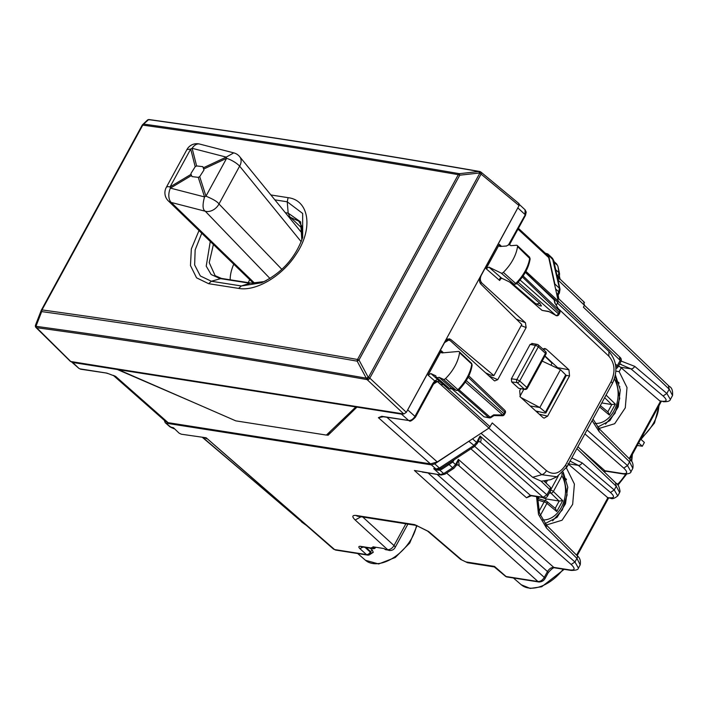 <?xml version="1.0" encoding="UTF-8"?>
<svg xmlns="http://www.w3.org/2000/svg" width="708" height="708" viewBox="0 0 708 708"><rect width="100%" height="100%" fill="white"/><g stroke="black" fill="none" stroke-linecap="round" stroke-linejoin="round"><path stroke-width="1.06" d="M638.643 442.934L642.315 446.244L637.262 445.456M640.705 439.146L644.377 442.456L642.315 446.244M566.205 468.103L568.604 464.351L567.887 463.731M545.788 524.442L547.222 524.734L562.055 520.23L572.657 504.353L574.4 484.051L566.533 468.147M563.196 472.077L567.754 487.051L565.506 503.786L557.107 517.309L545.063 523.61M615.827 371.125L619.155 371.647L621.226 367.85L618.615 365.779M598.41 427.942L599.844 428.234L614.677 423.72L625.279 407.852L627.014 387.541L619.155 371.647M597.685 427.101L609.871 420.649L618.261 406.826L620.297 389.843L615.367 374.886M618.341 366.293L619.597 366.496M374.744 547.098L374.249 547.992L372.912 546.806L384.143 548.576L384.842 549.196A5.637 4.168 -81.1 0 0 385.533 549.673L388.152 550.081A5.637 4.168 -81.1 0 0 389.143 550.417A5.637 4.168 -81.1 0 0 389.205 550.426M620.004 364.133L630.961 368.868L663.095 395.976C667.396 399.958 667.086 401.719 662.166 401.259L659.759 400.887L621.226 367.85M670.379 399.445L666.847 393.462L663.095 395.976M598.481 428.437L599.145 431.597L629.545 461.873L632.819 468.342L631.023 471.643M570.073 461.094L578.339 465.368A3.381 2.124 -49.8 0 0 582.1 462.855L614.225 489.963L617.765 495.945M576.577 555.143L607.862 497.777L568.604 464.351M537.593 496.759L539.487 513.123L546.629 525.318L577.029 555.594C579.87 557.665 580.923 560.745 580.197 564.842L576.932 558.373L574.958 561.993L571.161 564.471C575.4 568.577 575.055 570.4 570.135 569.958A3.381 2.505 98.9 0 0 571.117 570.427L571.117 570.427A3.381 2.505 98.9 0 0 571.17 570.436M578.409 568.117L574.958 561.993L458.368 459.377L456.651 465.023L459.156 464.988L458.368 459.377L455.545 464.563L455.925 465.988M538.956 582.003L537.956 581.516C540.399 581.613 542.514 580.233 544.293 577.392L544.983 578.622C543.691 580.781 541.682 581.905 538.956 582.003L507.087 576.993A3.381 2.505 98.9 0 1 506.087 576.516A3.381 2.009 131 0 1 505.397 576.206L494.326 566.931L494.476 566.409L506.087 576.516L537.956 581.516L414.41 470.484L441.261 475.033L422.313 472.059M437.101 474.378L547.488 571.533C549.293 568.71 551.399 567.329 553.806 567.391L554.798 567.86C553.727 567.223 551.523 568.86 548.178 572.763A3.381 0.991 -151.4 0 0 547.488 571.533L544.293 577.392L428.101 472.962M335.627 550.063L333.468 549.072L335.627 550.063L367.496 555.072A3.381 3.381 0 0 0 370.868 553.55L370.585 551.594L370.302 552.116A3.381 2.097 131.9 0 1 366.487 554.585L334.619 549.576L206.17 437.783L181.328 434.208L179.159 433.207L173.487 427.774L170.044 426.897L172.203 427.897A3.381 2.505 -81.1 0 1 171.203 427.411L165.23 422.711L164.256 420.269M630.978 471.714L627.527 465.581L623.73 468.068C627.969 472.165 627.624 473.997 622.704 473.546A3.381 2.505 98.9 0 0 623.686 474.015L623.686 474.015A3.381 2.505 98.9 0 0 623.739 474.024M576.878 448.606L616.252 486.254L619.606 492.573L620.058 491.361C619.226 486.564 617.978 483.918 616.305 483.422L577.914 446.713M604.234 471.882L605.942 471.227L603.402 471.085M672.538 395.506L669.184 389.188L666.847 393.462L634.713 366.355A3.381 2.124 130.2 0 1 630.961 368.868L620.5 367.231M557.984 279.987L584.445 305.29L583.746 302.095M672.529 395.506C672.927 390.604 671.83 387.559 669.237 386.356L584.445 305.29L583.41 307.184L669.184 389.188L668.485 385.993M166.398 423.234L431.358 464.855L434.765 463.882L470.599 440.111M554.851 285.589L554.86 283.996L559.435 288.28L552.444 258.252L553.709 260.482L548.55 255.199L554.86 283.996M545.302 253.181L547.886 253.968L548.55 255.199M333.468 549.072L206.17 437.783L181.328 434.208M174.044 428.747L172.256 427.906L173.487 427.774L179.159 433.207M456.74 464.873L453.952 468.271A3.381 1.071 -123.2 0 1 452.624 467.731L443.686 473.599L440.261 474.546L433.685 468.643L437.031 469.493A3.381 2.505 -81.1 0 1 436.978 469.484A3.381 2.505 -81.1 0 1 435.978 468.997L439.403 468.05L434.765 463.882M457.032 464.82L459.156 464.988M571.161 564.471L458.474 465.298A3.381 2.505 98.9 0 0 457.545 464.837M457.492 464.829L458.501 465.298M554.072 262.155L557.32 265.19L556.638 263.96L557.904 266.19L558.966 272.722A3.381 2.469 167.6 0 1 559.55 273.722A3.381 2.469 167.6 0 0 559.55 273.722L559.4 276.359L557.594 278.235M559.4 276.359L560.116 279.147L584.498 302.458M559.993 279.129L557.771 279.005M556.877 274.961L558.231 276.235A3.381 0.991 -151.4 0 1 558.886 277.032L559.063 279.2M407.879 524.115L395.091 547.567A5.637 5.637 0 0 1 389.285 550.435A5.637 4.168 -81.1 0 1 387.595 549.62L384.842 549.196M495.219 567.347L494.476 566.409L465.882 561.922L467.563 562.727L460.581 559.373L465.882 561.922M375.78 547.257A3.381 2.505 -81.1 0 1 373.328 548.673A3.381 2.505 -81.1 0 1 372.32 548.187L360.31 546.302C358.505 546.249 358.363 547.036 359.894 548.656L366.487 554.585A3.381 2.505 98.9 0 0 367.496 555.072M372.32 548.187L371.629 547.585L374.249 547.992M370.293 554.231L373.275 552.302L372.284 550.054L370.187 548.187M373.275 552.302L371.027 553.169A3.381 0.991 28.6 0 0 370.302 552.116L365.027 547.373M615.411 364.027L617.305 365.691A3.381 2.106 131.4 0 1 615.827 367.434M619.509 357.195L620.199 360.381A3.381 0.991 28.6 0 1 620.889 361.62A3.381 3.381 0 0 0 620.243 357.54L558.754 298.749L557.7 298.608M544.257 481.343L549.851 486.688A3.381 2.071 133.7 0 1 549.789 489.511L546.895 494.821L543.098 497.308L530.327 495.308L526.531 497.786L470.9 448.828M469.006 441.456L474.962 446.155L478.44 441.5L480.068 436.013C481.343 438.836 481.396 440.81 480.219 441.934L543.098 497.308A3.381 2.505 -81.1 0 0 544.089 497.777L531.31 495.777A3.381 2.505 -81.1 0 1 530.327 495.308L474.687 446.341M531.31 495.777L526.531 497.786M431.358 464.855L435.978 468.997L433.685 468.643L437.075 470.059L437.031 469.493L440.73 468.581L436.978 469.484M453.669 460.103A3.381 0.991 -151.4 0 0 453.855 460.288L452.739 462.041L455.545 464.563L452.624 467.731L449.058 464.528L452.739 462.041L452.226 461.05M437.075 470.059L439.88 470.174L439.314 469.271M480.219 441.934L478.369 441.642M557.231 296.457L559.391 293.032L558.709 291.793L559.435 288.28L560.019 289.28L559.391 293.032M173.991 428.703L172.283 427.915A3.381 2.505 -81.1 0 1 172.203 427.897L172.301 427.915M607.862 497.777L610.5 498.202L607.145 497.388M659.759 400.887L662.166 401.259M544.833 356.204L552.036 363.195L550.948 365.195M519.876 396.498L523.814 389.276M530.239 405.994L539.823 407.498L560.462 369.656L565.719 374.895L565.329 375.868M545.063 413.038L545.381 412.189L545.063 413.038L535.77 411.029M520.982 397.577L539.823 407.498L545.381 412.189L565.719 374.895M560.462 369.656L542.169 361.08M552.036 363.195L544.894 356.089M619.562 387.347L619.889 386.745M567.798 487.741L567.382 488.502M601.782 402.932L611.809 404.542L615.341 404.126L609.376 415.047L608.084 412.056L600.322 405.604M613.305 381.585L614.712 377.683M542.275 497.494L546.275 498.972L545.302 500.751M547.134 480.927L546.001 483.006M537.505 499.025L538.7 498.777M538.956 498.857L537.54 497.68M546.275 498.972L559.187 501.043L562.718 500.627L556.762 511.557L555.461 508.556L546.841 501.397A2.257 1.389 129.7 0 0 546.514 501.229A2.257 1.681 106.6 0 0 546.054 500.972L538.726 498.786M546.018 500.963A2.257 1.681 106.6 0 0 544.116 501.937A2.257 0.664 28.6 0 1 546.903 503.37A2.257 1.389 129.7 0 0 546.841 501.397A2.257 2.257 0 0 0 546.001 500.954M550.328 491.025A2.257 1.566 93.6 0 0 550.939 493.113A2.257 1.345 -45.6 0 0 553.382 491.485L561.94 475.785L562.09 473.183M330.149 431.482L328.087 435.252L326.468 434.995M518.583 206.488L481.219 275.385C479.847 278.439 480.086 281.014 481.936 283.12L525.425 322.715L526.141 327.574L497.742 379.665L494.697 380.922L493.954 380.435L450.447 340.858L448.828 340.035L444.571 342.592L406.834 411.428M407.826 409.985L414.968 416.357A2.257 0.664 -151.4 0 1 415.437 417.189L433.508 384.055A2.257 0.664 -151.4 0 0 433.039 383.223L414.968 416.357C413.189 419.198 411.082 420.579 408.649 420.499L401.498 414.127L403.392 413.906M106.28 373.01L80.057 368.886A2.257 1.664 98.9 0 0 80.73 369.213L106.988 373.143L113.767 375.709M558.099 476.13L556.877 476.767L541.744 474.687A5.637 3.469 -48.6 0 0 546.434 470.652L492.237 422.933L488.954 428.083L437.27 461.943L430.464 463.882L168.132 422.676L165.769 421.614L113.607 375.638M430.464 463.882L378.391 417.676L381.78 416.304L382.869 416.649M401.498 414.127L356.947 407.127L328.087 435.252M117.581 369.018L117.324 369.496L195.036 403.082M117.324 369.496L72.774 362.496L71.402 361.761M357.204 406.658L356.947 407.127M518.415 228.33L547.364 255.092L548.718 257.562L517.973 229.144M556.373 305.307L558.231 301.033L548.718 257.562M549.24 311.724L555.895 315.423L518.132 282.191M509.592 282.041L542.054 310.378L549.169 311.715M540.54 305.953L541.443 305.962L539.85 303.325L516.92 283.457M484.015 416.817L489.432 417.879A2.257 1.664 -81.1 0 1 488.768 417.57L484.015 416.817L451.987 388.851M542.877 349.062L544.744 348.478L546.31 349.177L568.949 369.788L569.524 375.966L547.62 416.154L544.098 418.163L542.912 417.525L520.274 396.931L519.69 390.745L520.716 388.86M544.974 355.947L559.037 368.992M538.275 411.569L537.638 412.729M545.302 354.283L545.47 353.319A2.257 1.363 -47.9 0 0 545.479 351.407A2.257 2.257 0 0 1 545.939 354.168L527.336 388.285A2.257 0.664 -151.4 0 0 526.858 387.444A2.257 1.363 132.1 0 1 524.354 389.099A2.257 1.655 -82.4 0 0 525.062 389.435L518.734 388.356L511.654 381.904L511.371 378.807L530.106 344.442L532.451 343.752M382.426 416.375A2.257 1.664 98.9 0 0 383.09 416.702L408.649 420.499L381.78 416.304M383.382 416.746L378.391 417.676L383.09 416.702M113.271 375.346L115.634 376.408L168.132 422.676M106.988 373.143L114.041 375.824M481.006 433.287L532.637 477.28L541.31 481.236L550.744 479.661L556.895 476.758L566.922 466.864L612.252 383.736A5.637 1.646 -151.4 0 0 611.075 381.647L565.745 464.775L566.471 467.165M523.115 275.961L559.568 310.812L554.78 302.856L554.116 299.856A2.257 1.646 -12.3 0 1 554.497 300.511A2.257 2.257 0 0 0 553.851 299.36M488.954 428.083L437.385 381.55L435.234 382.001L433.508 384.055M468.174 377.205L504.76 412.18L505.22 413.003L504.37 414.561A2.257 0.664 -151.4 0 0 503.91 413.746A2.257 1.407 -48.6 0 1 502.751 415.021A2.257 0.531 91.1 0 1 502.344 415.738L493.998 415.578L491.016 417.534A2.257 0.717 56.8 0 1 490.14 417.189L493.706 414.853L502.751 415.021L465.306 382.063M518.734 388.356L524.354 389.099L517.203 382.639A2.257 1.363 -47.9 0 0 519.699 380.984L516.875 379.541A2.257 1.655 97.6 0 0 517.203 382.639L511.654 381.904M545.479 351.407L538.319 344.946A2.257 1.363 -47.9 0 1 538.31 346.858L519.699 380.984L526.858 387.444L545.47 353.319L538.31 346.858A2.257 0.664 -151.4 0 0 535.478 345.416L516.875 379.541L511.371 378.807M559.683 310.794A2.257 2.257 0 0 1 559.736 313.024L522.407 276.97M559.736 313.033L558.878 314.591A2.257 0.664 -151.4 0 0 558.417 313.768L520.061 280.005M433.473 384.108L437.491 381.479L439.208 381.081L437.535 379.364L434.756 380.957L437.491 381.479L441.04 384.612L443.252 384.488L490.122 426.818M437.535 379.364L430.853 373.559L428.057 375.134L441.341 350.779L442.128 352.911L441.314 352.673M430.853 373.559L435.818 375.833A4.089 2.478 -47.9 0 0 436.402 377.24A4.089 2.478 -47.9 0 0 437.243 377.621A4.089 2.478 -47.9 0 0 439.013 377.302L443.367 379.302A2.257 1.363 -47.9 0 0 445.536 378.55A33.807 20.479 -47.9 0 0 459.527 352.69A2.257 1.363 -47.9 0 0 459.244 351.69A2.257 1.363 -47.9 0 0 458.43 351.451L442.128 352.911M501.167 273.076A2.257 1.363 -47.9 0 0 503.335 272.35A33.807 20.479 -47.9 0 0 517.53 246.517L530.142 258.871L529.504 257.066A1.885 1.142 132.1 0 1 529.734 257.916A33.435 20.249 132.1 0 1 515.698 283.466L516.344 283.368L515.698 283.466A1.885 1.142 132.1 0 1 513.884 284.067L501.167 273.076L488.909 267.128L486.095 268.695L499.379 244.34L500.14 246.481L499.352 246.234M500.14 246.481L506.618 245.995A4.089 2.478 -47.9 0 1 509.601 244.906A4.089 2.478 -47.9 0 1 510.495 245.322L510.866 245.676M517.53 246.517A2.257 1.363 -47.9 0 0 517.247 245.499A2.257 1.363 -47.9 0 0 516.459 245.26L510.778 245.685A4.089 2.478 -47.9 0 0 510.495 245.322M443.367 379.302L456.085 390.294L451.731 388.294L456.085 390.294A1.885 1.142 -47.9 0 0 457.899 389.666L445.536 378.55M456.43 390.515L458.66 390.117C466.306 382.276 470.802 373.921 472.139 365.045L471.74 364.08A1.885 1.142 -47.9 0 0 471.501 363.248L459.244 351.69M449.12 388.232L450.615 388.922L449.961 388.603L451.722 388.285L439.013 377.302M439.208 381.081L442.881 384.267L446.341 385.878L443.252 384.488M458.527 389.586L457.899 389.666A33.435 20.249 -47.9 0 0 471.74 364.08L459.527 352.69M443.137 384.417L441.04 384.612M501.928 278.332L500.715 278.74L499.671 280.492L486.095 268.695M530.142 258.88C528.717 267.783 524.15 276.12 516.459 283.908L514.185 284.271L501.53 278.094C500.237 277.456 499.618 278.253 499.671 280.492M504.14 279.394L501.53 278.094L488.909 267.128M514.185 284.271L503.839 279.191M511.999 283.209L535.257 303.351L536.655 303.98L539.85 303.325M449.961 388.603L449.12 388.223M485.653 372.877L490.485 375.054L493.927 375.594L521.787 324.503L480.962 284.209C479.219 282.085 479.015 279.545 480.36 276.58L406.348 412.321L403.817 413.976L367.293 379.789A2.257 1.301 -46.9 0 0 369.815 378.134L481.068 174.106A2.257 1.336 -50.3 0 0 481.042 172.168A2.257 2.257 0 0 0 480.608 171.876L479.776 173.239L478.962 171.486L459.395 173.681L458.288 174.664L357.522 359.469A2.257 0.664 -151.4 0 1 358.983 360.009L368.071 377.028L366.841 379.55L366.266 378.178L368.523 377.276L479.776 173.239A2.257 0.664 28.6 0 1 481.068 174.106L519.07 205.594L480.36 276.58M118.448 369.673L235.773 420.853L326.379 435.084L355.823 406.95L118.448 369.673L118.705 369.195L356.08 406.481L355.823 406.95M148.6 119.67A2.257 2.151 -176 0 1 149.901 119.882L148.662 119.608L142.14 125.316A2.257 0.664 28.6 0 1 142.158 125.236A2.257 0.664 28.6 0 1 142.768 125.112C245.508 139.564 350.681 156.079 458.288 174.664A2.257 0.664 -151.4 0 1 459.749 175.203L459.395 173.681C351.796 155.096 246.632 138.573 143.901 124.121A2.257 1.699 98 0 0 142.768 125.112L42.002 309.909L41.675 311.6L41.365 310.122A2.257 0.664 28.6 0 1 41.391 310.042A2.257 0.664 28.6 0 1 42.002 309.909C144.839 324.184 250.004 340.707 357.522 359.469A2.257 1.637 -80.1 0 0 357.168 361.16L358.983 360.009L459.749 175.203L479.316 173.018L480.148 171.655A2.257 2.257 0 0 0 479.537 171.451L479.537 171.451A2.257 1.628 -80.2 0 1 480.086 171.699M41.365 310.122L41.268 310.299A2.257 2.257 0 0 1 41.391 310.042L142.158 125.236A2.257 2.257 0 0 1 142.591 124.679L142.202 125.183M518.601 203.47L519.07 205.594M118.705 369.195L70.464 361.452L36.055 327.592A2.257 1.389 -45.5 0 0 36.577 327.848A2.257 2.124 -173.4 0 1 35.409 325.645M35.843 327.238A2.257 1.389 -45.5 0 0 36.055 327.592A2.257 2.257 0 0 1 35.4 325.724L35.418 325.556A2.257 2.124 -173.4 0 1 35.533 325.087M356.08 406.481L403.817 413.976M142.591 124.679L147.352 120.165A2.257 2.257 0 0 1 149.211 119.572C256.65 134.6 366.762 151.893 479.537 171.451A2.257 1.628 -80.2 0 0 478.962 171.486C366.195 151.928 256.092 134.635 148.662 119.608L146.901 120.802M70.968 361.7L36.595 327.671A2.257 1.699 97.9 0 1 35.958 326.299L41.675 311.6C144.503 325.875 249.667 342.398 357.168 361.16L366.266 378.178C253.597 358.425 143.494 341.132 35.958 326.299L35.559 324.999A2.257 2.257 0 0 0 35.418 325.556A2.257 2.124 -173.4 0 0 36.595 327.671C144.105 342.504 254.19 359.797 366.841 379.55L367.293 379.789L368.523 377.276A2.257 0.664 -151.4 0 1 369.815 378.134L406.348 412.321M445.058 341.336L449.235 338.769L450.81 339.504L493.927 375.594M233.746 264.199A39.444 23.886 -47.9 0 0 230.18 279.784M215.223 275.854L209.223 262.633L213.4 244.508M288.404 216.462L298.856 221.179M251.411 283.138L264.243 281.58L251.411 283.129L221.436 278.421L211.365 281.253L208.639 283.696L196.55 277.819L190.47 265.571L191.337 248.924L199.001 230.578M208.639 283.696L238.631 288.404C255.889 291.608 281.899 276.332 295.794 254.765C313.44 229.242 309.529 200.222 288.103 197.674L270.881 194.957M248.296 282.642L249.703 279.633M196.62 165.938L195.196 166.699L191.001 173.389L191.01 174.363L192.027 176.593L198.275 177.363L199.709 176.611L203.966 170L202.833 166.663L196.62 165.938L192.125 148.299A11.266 7.027 104.5 0 1 199.629 144.06L233.755 152.866A11.266 11.266 0 0 1 239.676 156.654A11.266 8.275 140.8 0 1 239.623 166.15L218.984 203.993C217.56 201.798 213.223 199.187 205.966 196.169A11.266 6.673 162.3 0 0 204.532 196.921C202.355 204.948 202.612 209.727 205.302 211.249L269.96 278.465M301.201 241.729L239.623 166.15A11.266 3.301 -151.4 0 0 226.604 158.327L205.966 196.169L199.709 176.611M233.755 152.866L226.25 157.105A11.266 2.027 64.9 0 0 226.604 158.327L203.886 168.947M199.629 144.06A11.266 11.266 0 0 0 186.921 149.565L190.7 149.052A11.266 7.885 -14.3 0 1 192.125 148.299L226.25 157.105L203.532 167.725M191.364 175.584L170.416 188.116A11.266 7.027 104.5 0 0 171.186 202.444L205.302 211.249A11.266 8.478 136.1 0 0 218.984 203.993L281.873 269.367M195.196 166.699L190.7 149.052L170.062 186.903A11.266 3.301 -151.4 0 0 166.283 187.416A11.266 11.266 0 0 0 168.345 200.913A11.266 8.045 -45.9 0 0 171.186 202.444L254.809 283.359M253.676 283.35A11.266 8.045 134.1 0 1 252.853 282.687L168.345 200.913M618.951 382.736L618.394 382.223M566.338 479.192L565.745 478.652M417.03 525.584L409.746 543.009L395.276 557.497L378.665 563.966L365.514 560.302A34.975 21.178 -47.9 0 0 394.657 556.957A34.975 21.178 -47.9 0 0 416.49 525.469M658.803 405.958A34.975 21.178 132.1 0 1 641.315 438.013M631.979 455.155A34.975 21.178 132.1 0 1 631.235 460.846M625.598 474.192A34.975 21.178 132.1 0 1 617.385 484.529M564.17 569.329L541.691 586.764L530.195 588.428L521.265 584.764A34.975 21.178 -47.9 0 0 563.223 569.188M599.145 431.597L592.118 420.658M621.128 361.071L634.713 366.355M587.047 429.96L627.527 465.581L629.545 461.873A3.381 2.053 -45.1 0 0 629.651 459.094A3.381 2.053 -45.1 0 0 629.651 459.085L599.251 428.818L592.985 419.056M568.568 463.837L578.339 465.368L610.473 492.476C614.774 496.458 614.464 498.22 609.544 497.768M615.553 483.06L616.252 486.254L614.225 489.963L610.473 492.476M536.522 496.591L538.514 514.406L546.523 528.097L545.859 524.938M571.807 457.899L582.1 462.855M546.523 528.097L576.932 558.373A3.381 2.053 134.9 0 0 577.029 555.594M446.642 473.059L553.806 567.391L570.135 569.958M202.577 437.544L305.148 524.424M581.091 449.757L604.959 470.758L622.704 473.546M202.984 437.606L302.245 522.239M453.952 468.271L445.005 474.13A3.381 1.071 -123.2 0 1 443.686 473.599L439.88 470.174L442.066 469.103L439.403 468.05L473.643 445.624L476.564 442.447L472.546 438.836M555.727 269.686L558.966 272.722L557.47 277.642M477.245 443.677L476.564 442.447L480.068 436.013L546.895 494.821A3.381 0.991 28.6 0 1 547.585 496.06A3.381 3.381 0 0 1 544.089 497.777M555.568 288.855L558.709 291.793L556.922 295.059M405.87 523.796L394.002 545.558A5.637 3.567 132.4 0 1 387.595 549.62L355.168 519.991L361.062 516.76M395.091 547.567A5.637 1.646 -151.4 0 0 394.002 545.558L362.779 517.035M355.168 519.991C351.779 516.592 352.115 515.079 356.177 515.451L414.702 524.637L428.659 531.531L461.696 559.851M428.659 531.531A5.637 3.283 130.6 0 1 427.544 531.062A5.637 3.283 130.6 0 1 427.535 531.053A5.637 3.283 130.6 0 1 427.508 531.027M414.702 524.637L427.544 531.053L460.581 559.373M356.177 515.451A5.637 4.168 98.9 0 0 357.859 516.256L416.375 525.451M359.894 548.656L363.045 547.063M360.31 546.302L361.275 546.788M372.284 550.054L370.585 551.594L366.045 547.532M584.896 433.889L623.73 468.068M558.249 301.148L620.199 360.381L617.305 365.691A3.381 0.991 -151.4 0 1 617.995 366.93L620.889 361.62M541.107 481.21L549.789 489.511A3.381 0.991 -151.4 0 1 550.479 490.75L547.585 496.06M440.73 468.581L447.721 463.997L449.058 464.528L442.066 469.103M454.111 459.811L453.855 460.288M629.2 458.642L660.484 401.277M609.376 415.047L599.605 406.932M611.8 404.551L607.827 411.844M611.65 404.525L604.65 397.675M615.341 404.126L606.075 395.055M595.118 423.428A27.046 20.019 98.9 0 0 617.88 398.33A27.046 20.019 98.9 0 0 614.562 379.284M539.098 496.998L538.354 498.361M537.496 499.963L544.116 501.937L538.974 511.371M556.762 511.557L546.903 503.37L540.319 515.442M559.187 501.052L555.205 508.344M549.249 493.007L550.939 493.113L559.028 501.025M550.753 490.086A2.257 0.664 28.6 0 1 553.382 491.485L562.718 500.627M550.859 489.555L558.223 476.059M542.505 519.938A27.046 20.019 98.9 0 0 565.267 494.83A27.046 20.019 98.9 0 0 561.94 475.785M519.389 204.515L525.079 209.798L525.017 214.542L517.964 207.993M80.73 369.213L78.889 368.364L72.774 362.496M508.397 245.012L524.84 215.498M532.637 477.28L541.744 474.687L488.874 428.136M546.434 470.652C553.541 475.59 559.975 473.634 565.745 464.775M611.075 381.647C615.588 371.656 614.845 363.16 608.853 356.177L608.933 351.451L557.559 303.148M608.853 356.177L558.506 308.838M542.054 310.378L548.921 311.458M458.996 389.772L490.14 417.189L488.768 417.57L458.049 390.524M543.045 348.947L546.31 349.177M568.949 369.788L558.152 367.753M569.524 375.966L566.064 375.32M547.62 416.154L539.248 414.189M530.106 344.442L535.478 345.416A2.257 1.681 100.3 0 1 537.213 344.407A2.257 1.681 100.3 0 1 537.868 344.734M437.27 461.943L386.966 417.313M558.231 301.033L525.902 271.359M525.354 272.35L554.116 299.856A2.257 1.381 133.7 0 0 553.86 299.369L525.442 272.199M549.116 311.679L555.895 315.423A2.257 1.407 -48.6 0 0 558.417 313.768L559.267 312.21A2.257 1.381 -46.3 0 0 559.568 310.812L554.78 302.856M558.886 314.573A2.257 2.257 0 0 1 555.789 315.476L555.771 315.361M466.253 380.594L503.91 413.746L504.76 412.18A2.257 1.381 -46.3 0 0 504.795 410.295L468.82 375.904M521.177 325.627L526.141 327.574M516.38 319.166L525.425 322.715M488.998 375.93L497.742 379.665M480.042 282.864L481.936 283.12M428.057 375.134L434.756 380.957L433.039 383.223M501.512 246.375L499.379 244.34M443.456 352.796L441.341 350.779M557.939 302.44L536.151 282.439M515.698 283.466L503.335 272.35M41.445 309.98L142.14 125.316M480.608 171.973L480.148 171.655M450.81 339.504L447.509 338.982M285.306 212.666L288.165 213.117L289.714 216.666L302.396 228.587M201.753 233.242L195.151 249.924L194.638 264.942L200.329 275.961L211.365 281.253L241.348 285.961L249.924 283.253L219.967 278.545L211.134 274.509L206.223 266.146L210.267 241.481M302.661 237.569L302.652 213.444L287.244 201.807L288.165 213.117L300.617 221.887L301.838 240.039L301.803 226.206L298.484 220.808M288.103 197.674L287.244 201.807L274.872 199.851M238.631 288.404L241.348 285.961L261.544 282.784L266.438 280.474M198.275 177.363L204.532 196.921L170.416 188.116A11.266 3.239 59.1 0 1 170.062 186.903L191.01 174.363M619.084 383.205L618.535 382.692M566.471 479.652L565.887 479.121M659.201 405.215L654.502 423.003L640.979 439.394M632.377 454.412L631.713 461.474M626.571 474.165L617.951 485.175M663.122 401.702C667.644 401.879 670.087 401.091 670.441 399.33M621.146 364.275L619.535 364.098M629.651 459.085C632.501 461.182 633.554 464.271 632.819 468.342M619.633 492.529L617.827 495.839C614.5 498.485 612.057 499.273 610.5 498.202M580.197 564.842L578.454 568.055M548.178 572.763L544.983 578.622M554.798 567.86L571.117 570.427C575.905 570.444 578.356 569.639 578.471 568.011M301.564 521.938L305.962 525.132M605.942 471.227L623.686 474.015C628.474 474.041 630.925 473.236 631.04 471.599M672.556 395.462L670.449 399.339M206.665 438.712L204.975 437.916M445.005 474.13L441.261 475.033M557.904 266.199L559.55 273.722M165.238 422.711L170.044 426.906M547.886 253.977L552.452 258.252M373.328 548.673L361.319 546.788M505.379 576.197A3.381 3.381 0 0 0 507.087 576.993M521.265 584.764L513.415 577.994M494.326 566.931L467.563 562.727M365.514 560.302L357.664 553.523M370.868 553.55L370.072 553.815M615.871 368.585A3.381 3.381 0 0 0 617.995 366.93M550.479 490.75A3.381 3.381 0 0 0 549.833 486.67M474.962 446.155L440.721 468.59M478.307 441.704L479.183 441.456M553.709 260.482L560.019 289.28M553.904 261.402L556.647 263.96M558.205 295.209L558.754 298.749M577.144 555.709L608.659 497.919M629.766 459.2L661.281 401.409M566.161 375.753L545.859 412.976M605.473 424.145L615.013 413.26L619.739 398.409L615.305 375.196M545.027 482.077L545.487 481.228M552.647 520.796L562.329 509.884L567.117 494.91L563.01 472.263M78.889 368.364L71.605 361.974M525.07 209.789L526.203 212.09L525.486 215.374L509.388 244.888M612.252 383.736C618.013 371.62 616.916 360.859 608.942 351.46M531.814 343.424L537.213 344.407A2.257 2.257 0 0 1 538.319 344.946M415.437 417.189C412.1 420.579 410.065 421.791 409.312 420.817M106.952 373.328L107.519 373.435M555.081 303.148L554.497 300.511M489.432 417.879A2.257 2.257 0 0 0 491.016 417.534M525.062 389.435A2.257 2.257 0 0 0 527.345 388.276M505.22 413.003A2.257 2.257 0 0 0 504.795 410.295M502.353 415.738A2.257 2.257 0 0 0 504.37 414.561M446.465 339.61L448.837 340.035M472.139 365.045L471.501 363.248M443.305 384.515L442.748 384.559M529.504 257.066L517.247 245.499M539.815 305.723L535.779 303.705M436.402 377.24L449.111 388.232M450.615 388.922L452.952 388.471M519.044 203.656L481.042 172.168M41.268 310.299L35.559 324.999M221.436 278.421L214.86 275.554M261.553 282.793C281.572 273.244 295.316 258.057 302.767 237.242M239.676 156.654L302.714 234.021M186.921 149.565L166.283 187.416M252.455 283.271L252.597 282.439"/></g></svg>
